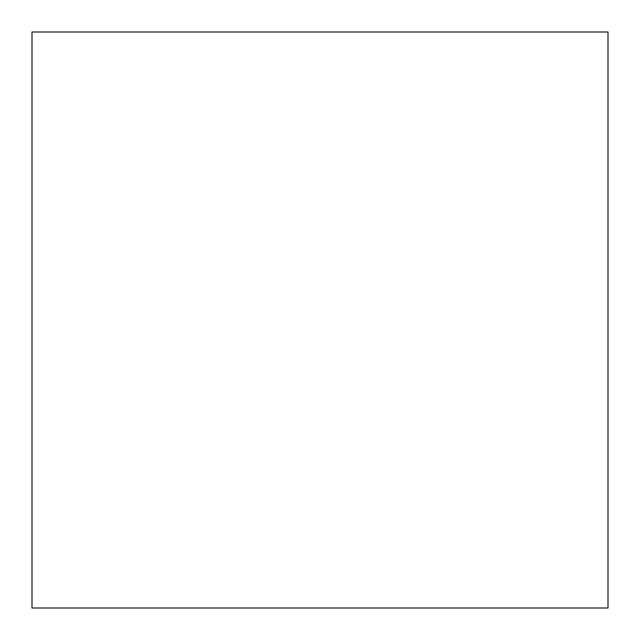<?xml version="1.0" encoding="UTF-8"?>
<svg xmlns="http://www.w3.org/2000/svg" width="640" height="640" viewBox="0 0 640 640"><rect width="100%" height="100%" fill="white"/><g stroke="black" fill="none" stroke-linecap="round" stroke-linejoin="round"><path stroke-width="0.48" stroke-dasharray="3.2 2.4" d="M32 608L608 608L608 32L32 32L32 608"/><path stroke-width="0.96" d="M32 608L608 608L608 32L32 32L32 608"/></g></svg>
